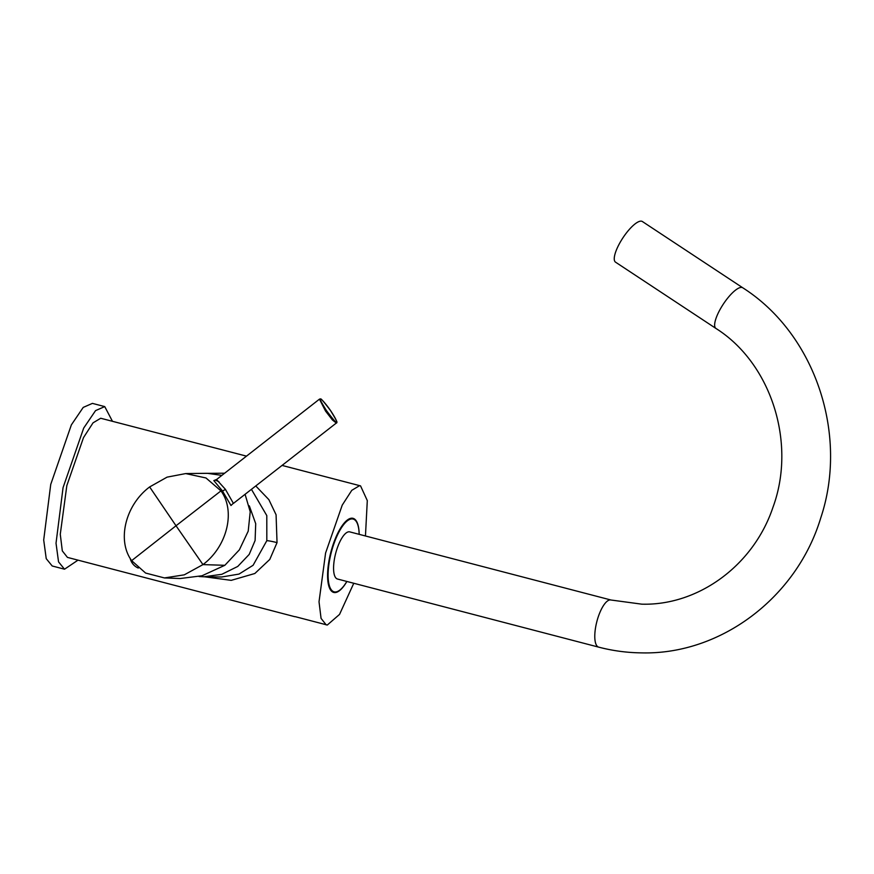 <?xml version="1.0" encoding="UTF-8"?>
<svg xmlns="http://www.w3.org/2000/svg" width="874" height="874" viewBox="0 0 874 874"><rect width="100%" height="100%" fill="white"/><g stroke="black" fill="none" stroke-linecap="round" stroke-linejoin="round"><path stroke-width="1.31" d="M164.432 577.933L145.597 573.049L131.635 560.649C116.777 540.383 125.408 505.041 149.64 486.938L167.087 477.138L185.703 473.577L205.98 477.969L220.969 490.882C235.816 511.159 227.185 546.49 202.965 564.604L184.272 574.841L164.432 577.933L180.219 578.522L202.025 575.758L224.837 565.303L239.356 549.855L248.216 531.152L250.215 511.749L245.081 494.302M221.854 475.39L207.269 473.304L185.703 473.577M215.441 480.023L213.824 480.58L222.411 490.882L230.987 505.5L233.085 503.5M218.948 481.705L215.102 480.034L216.534 479.542L225.383 489.298L233.413 503.413L336.326 423.038C337.102 423.147 338.009 421.869 330.623 410.66C325.019 402.641 321.129 398.872 320.933 399.2L319.458 399.156L325.543 411.064L332.426 419.979L336.326 423.038M326.439 410.594C333.398 419.771 336.676 423.562 336.293 421.956C338.14 423.606 336.228 419.826 330.569 410.638C323.62 401.45 320.332 397.67 320.714 399.265C318.879 397.626 320.78 401.395 326.439 410.594L325.543 411.064M199.075 576.534L203.926 576.774L221.799 574.316L237.75 566.45L249.199 554.411L255.099 540.514L255.711 523.712L249.341 505.882M203.926 576.774L221.701 576.993L239.028 574.076L253.099 565.281L266.821 540.667L266.799 515.605L251.439 489.331M204.527 576.785L231.217 580.358L254.847 573.497L269.771 559.447L277.036 542.623L276.075 514.764L268.864 499.633L255.765 485.955M246.501 456.141L100.707 418.253L93.037 422.841L83.5 437.623L66.839 485.551L60.273 534.287L62.316 550.904L67.451 557.394L294.767 616.683M295.259 616.673L327.302 625.03L339.538 614.411L353.773 583.264M365.452 535.981L367.298 500.594L360.547 485.878L359.454 485.736L351.785 490.325L342.247 505.106L325.587 553.034L319.021 601.771L321.064 618.388L326.199 624.888M224.651 473.205L196.508 473.435M112.385 421.159L104.738 406.596L95.55 410.627L83.696 428.074L63.059 487.637L56.023 543.213L58.547 561.884L64.523 569.203L78.005 560.147M104.738 406.596L92.415 403.384L83.227 407.404L71.373 424.862L50.736 484.414L43.7 540.001L46.235 558.672L52.2 565.981L64.523 569.203M346.88 581.461A38.281 12.924 -75.4 0 1 333.715 592.43A38.281 12.924 -75.4 0 1 330.11 555.219A38.281 12.924 -75.4 0 1 353.041 518.337A38.281 12.924 -75.4 0 1 359.17 534.342A37.604 12.695 104.6 0 0 353.118 519.058A37.604 12.695 104.6 0 0 330.591 555.285A37.604 12.695 -75.4 0 0 334.13 591.84A37.604 12.695 -75.4 0 0 346.847 581.45M742.758 287.786A24.352 7.232 -56.6 0 0 741.381 287.404A24.352 7.232 -56.6 0 0 722.066 306.064A24.352 7.232 -56.6 0 0 715.926 328.438L615.525 262.156A24.352 7.232 123.4 0 1 621.676 239.782A24.352 7.232 123.4 0 1 640.992 221.133A24.352 7.232 -56.6 0 1 642.357 221.515L742.758 287.786C815.071 333.813 848.807 434.367 820.697 518.085C796.76 597.445 720.668 655.074 641.232 652.867C626.844 652.692 612.663 650.78 598.69 647.142A24.352 8.227 104.6 0 1 596.625 622.485A24.352 8.227 104.6 0 1 610.292 599.925A24.352 8.227 104.6 0 1 610.981 600.012L349.764 531.884A24.352 8.227 104.6 0 0 349.087 531.796A24.352 8.227 104.6 0 0 335.419 554.356A24.352 8.227 104.6 0 0 337.473 579.014L598.69 647.142M224.837 565.303L202.965 564.604L176.024 525.766L220.969 490.882M222.411 490.882A2.709 0.568 145.5 0 0 225.383 489.298M149.64 486.938L176.024 525.766L131.635 560.649M277.036 542.623A8.117 0.634 13 0 0 266.821 540.667M216.534 479.542L319.458 399.156M130.204 558.399A13.787 13.787 0 0 0 138.278 568.056M360.547 485.878L282.062 465.416M715.926 328.438C770.966 363.103 796.76 442.757 772.955 507.335C753.519 565.5 698.217 605.737 641.833 604.174L610.981 600.012M331.541 591.163L334.13 591.84M350.529 518.38L353.118 519.058"/></g></svg>
